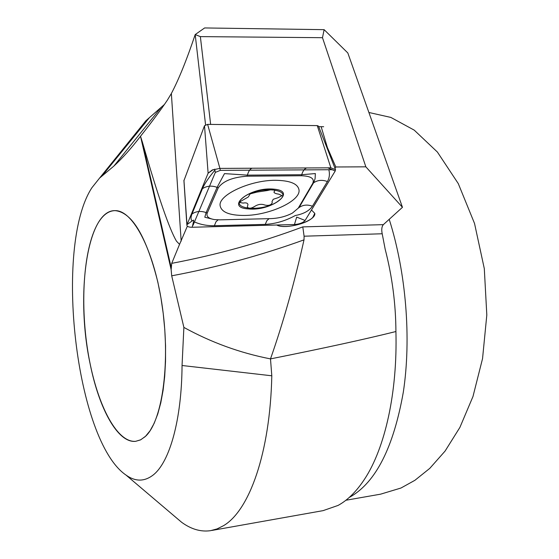 <?xml version="1.0" encoding="UTF-8"?>
<svg xmlns="http://www.w3.org/2000/svg" width="559" height="559" viewBox="0 0 559 559"><rect width="100%" height="100%" fill="white"/><g stroke="black" fill="none" stroke-linecap="round" stroke-linejoin="round"><path stroke-width="0.84" d="M276.712 225.004C283.923 229.064 306.646 224.243 312.872 217.339L314.787 213.363L311.468 209.995L314.787 213.363C316.366 220.994 285.824 230.273 276.712 225.004M211.777 530.456L323.088 510.64L338.062 505.427C347.691 500.2 356.558 491.389 364.671 478.986C384.955 448.094 397.554 392.67 395.919 331.529C364.992 339.236 323.186 348.362 270.493 358.892C283.252 322.62 294.418 282.938 304.012 239.853L304.089 236.205L302.803 226.884L383.334 224.655L402.459 207.305L347.824 52.965L324.129 29.662L204.629 27.95L195.196 34.574C186.671 59.932 178.726 79.574 171.361 93.507L167.344 100.187C160.789 109.941 151.845 121.967 140.519 136.263L171.145 269.669L171.718 263.352L179.551 244.36L176.511 241.208C169.342 229.12 157.973 196.125 142.412 142.224L140.519 136.263C131.393 148.177 122.519 158.106 113.896 166.058L99.572 178.097L91.872 187.768C53.552 246.547 75.745 440.981 126.034 475.087C135.432 481.802 144.515 481.746 153.278 474.926C169.615 462.139 181.703 419.907 182.052 365.502L183.876 327.406L171.704 275.818L171.145 269.669M187.349 226.192L179.551 244.36M173.388 515.293L181.633 522.288C191.164 529.24 200.786 532.042 210.498 530.68L217.06 528.926L223.495 525.698C249.293 510.653 270.109 453.09 271.807 375.795L182.052 365.502M345.881 500.256L380.609 494.163L400.978 488.021L414.911 480.3L429.78 468.365L445.076 451.085L459.91 427.383L472.977 396.52L482.55 358.599L486.812 315.003L484.304 268.627L474.528 223.453L458.275 183.59L437.397 152.048L414.212 130.128L390.867 117.425L368.891 112.485M145.102 436.698L140.491 439.905L135.669 441.317C116.153 443.021 95.931 401.97 87.868 351.429C79.699 300.882 83.92 244.87 99.076 221.462C103.757 214.335 109.11 210.722 115.119 210.638C133.28 210.051 154.955 251.885 162.613 308.743C170.418 365.523 161.831 422.206 145.102 436.698M183.876 327.406C211.309 342.492 240.181 352.988 270.493 358.892L271.807 375.795M402.459 207.305L365.852 166.834L335.805 166.98L327.413 147.562L321.146 126.69L318.714 126.662L323.668 126.718M334.995 168.315L335.805 166.98M383.334 224.655C381.727 226.626 381.35 229.658 382.202 233.767L304.089 236.205M164.493 104.414L145.864 120.779L134.985 134.251M324.129 29.662L322.48 37.691L365.852 166.834M322.48 37.691L200.36 36.614L210.645 124.412M395.919 331.529C395.786 303.963 392.201 276.53 385.179 249.237L382.202 233.767M205.565 124.811L195.196 34.574L200.36 36.614M90.174 364.077C99.111 408.909 117.928 443.406 135.669 441.317L140.742 439.779L145.578 436.251L150.091 430.73L154.193 423.254L157.778 413.919L160.775 402.857L163.102 390.252L164.702 376.34L165.527 361.387L165.555 345.686L164.779 329.565L163.207 313.368L160.88 297.437L157.841 282.099C146.248 236.08 132.008 212.259 115.119 210.638C86.924 209.681 75.318 295.543 90.174 364.077M193.037 225.277L215.348 172.389L220.316 170.362L219.897 168.392L212.245 169.978L208.116 173.206L186.867 225.046C186.923 226.528 188.69 227.268 192.17 227.261L294.453 224.529C299.526 224.117 303.076 222.762 305.088 220.477L335.218 171.005L335.512 169.636L330.858 167.826L219.904 168.392L207.627 124.377L204.51 125.705L183.96 180.599M220.316 170.362L332.046 169.712M215.348 172.389L214.663 169.139M275.44 180.298C250.229 180.089 218.408 194.909 220.099 205.551C221.301 212.21 229.504 215.508 244.702 215.453C269.487 215.299 300.693 200.981 299.023 189.969C297.919 183.722 290.058 180.501 275.44 180.298M207.242 213.049C206.075 216.431 208.535 218.611 214.607 219.589L219.897 219.848L271.15 218.604C278.948 218.262 286.054 216.41 292.455 213.063L298.261 208.137L312.712 183.45C314.822 178.642 311.056 176.078 301.406 175.757L247.12 176.197C232.642 177.224 223.027 181.102 218.269 187.817L207.242 213.049L206.124 212.602L204.811 217.213L213.426 219.401M335.386 169.321L318.518 126.145L317.26 125.607L207.627 124.377M328.86 169.726C329.901 174.177 329.412 178.118 327.413 181.535L312.432 206.215C309.176 210.897 303.481 213.992 295.348 215.508C285.495 220.889 275.461 223.845 265.245 224.383L214.39 225.724C207.179 225.85 200.555 224.599 194.525 221.965M192.17 227.261L193.575 221.553L193.589 220.099L192.233 220.861C190.703 219.764 190.626 217.465 191.996 213.964L202.414 188.69C204.573 183.75 208.731 177.594 214.887 170.209M327.798 167.84L335.218 171.005M298.261 208.137L299.093 207.515L313.872 182.262L315.108 178.573L315.346 173.556L301.713 174.722L247.406 175.135L224.487 173.611L217.102 187.349L218.269 187.817M250.194 193.861L248.266 197.006L240.684 201.338L240 202.519L243.074 203.078C246.03 202.533 247.658 203.029 247.958 204.573L247.344 206.998C248.594 208.766 250.956 208.626 254.429 206.571C258.034 204.231 261.5 203.721 264.833 205.048C268.69 205.908 271.164 205.111 272.268 202.658L271.974 201.631L273.225 199.283L278.291 197.62L282.009 195.643L278.843 194.169C275.769 193.756 274.141 193.044 273.952 192.03L274.916 190.556C273.812 189.48 271.381 189.459 267.614 190.486L256.958 192.1L250.194 193.861M248.448 208.919C271.052 211.463 298.185 191.192 274.015 189.18C250.271 186.454 223.831 207.571 248.448 208.919M278.557 200.765C295.599 188.83 258.23 185.071 243.207 197.558C227.206 209.66 263.939 212.644 278.557 200.765M171.361 93.507L181.165 241.167M349.256 497.433L350.346 496.846C375.907 482.151 393.564 447.249 403.319 392.139C411.473 338.523 406.093 272.331 389.211 219.324M171.718 263.352C217.339 254.673 261.032 242.522 302.803 226.884M304.012 239.853C261.71 255.19 217.605 267.181 171.704 275.818M142.412 142.224L171.208 267.544M149.379 117.704L101.927 176.12M183.939 180.243L186.979 224.627L192.233 220.861M204.51 125.705L208.116 173.206L213.314 169.559M317.26 125.607L330.858 167.826M294.453 224.529L296.682 217.095L305.088 220.477M202.414 188.69C206.823 185.833 211.721 185.385 217.102 187.349L206.124 212.602C200.954 210.715 196.244 211.169 191.996 213.964M252.109 168.224C250.083 168.874 248.517 171.18 247.406 175.135L247.12 176.197M306.758 167.945C304.564 168.636 302.88 170.893 301.713 174.722L301.406 175.757M327.413 181.535C322.257 179.635 317.645 180.061 313.571 182.814L312.712 183.45M218.059 219.848L215.956 221.818L214.39 225.724M269.068 218.66L266.86 220.665L265.245 224.383M299.093 207.515C303.027 204.818 307.471 204.384 312.432 206.215M126.034 475.087L181.633 522.288M99.572 178.097L145.864 120.779M160.517 108.18L113.896 166.058M183.911 180.361L186.867 225.046"/></g></svg>
